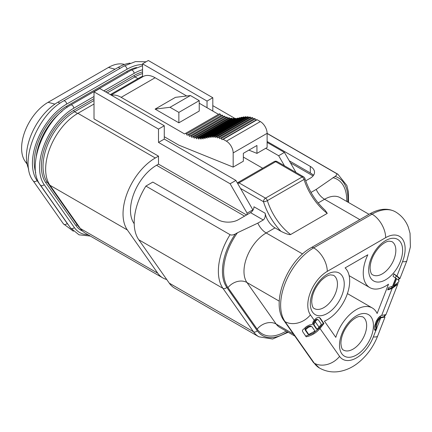 <?xml version="1.0" encoding="UTF-8"?>
<svg xmlns="http://www.w3.org/2000/svg" width="432" height="432" viewBox="0 0 432 432"><rect width="100%" height="100%" fill="white"/><g stroke="black" fill="none" stroke-linecap="round" stroke-linejoin="round"><path stroke-width="0.65" d="M289.278 160.807L310.306 172.946L310.306 166.406A14.402 8.316 180 0 1 314.523 172.287A14.402 8.316 180 0 1 310.306 178.168L305.699 180.824M169.285 283.154L253.46 331.754A48.481 27.988 120 0 0 258.908 336.809L174.733 288.209A48.481 27.988 -60 0 1 169.285 283.154L138.785 239.765A48.481 27.988 -60 0 1 145.897 186.079L152.815 182.083L217.982 219.71A14.402 8.316 180 0 0 238.345 219.71L250.565 212.657A4.801 2.77 120 0 0 252.86 210.303A4.801 2.77 120 0 0 253.962 206.777L265.118 213.219C265.604 216.243 264.983 218.5 263.261 219.985L257.828 223.117L237.465 232.762A45.792 26.438 120 0 0 227.956 287.609L257.143 329.135A45.792 26.438 120 0 0 286.162 331.058M376.736 328.147L380.657 318.049L379.847 318.557L377.924 321.284L376.51 324.891L376.229 327.775L376.893 328.261L376.213 327.866L375.268 330.269L374.706 330.021M381.672 315.403L392.148 288.425L387.693 289.91L388.638 287.501L392.553 286.227L395.701 278.213L393.044 276.28L393.989 273.877L396.943 276.07L402.527 261.673A27.551 15.908 120 0 0 385.657 237.67L327.272 271.377A27.551 15.908 120 0 0 310.403 314.863L314.21 320.279L316.213 318.222L317.779 317.531L319.221 317.407L320.269 318.19L323.946 323.563L319.966 328.471L339.59 356.389A27.551 15.908 120 0 0 373.34 336.906L375.786 330.593L374.738 330.129L374.269 328.412L374.35 326.754L376.283 321.116L378.518 317.596L380.246 316.1L381.672 315.403L385.96 314.62L383.951 317.072M367.837 254.777A31.682 18.29 120 0 0 369.814 287.604A31.682 18.29 120 0 0 388.503 284.18L377.131 313.492A31.682 18.29 120 0 0 372.303 307.967A31.682 18.29 120 0 0 335.799 337.354L324.427 321.176A31.682 18.29 120 0 0 346.675 295.607A31.682 18.29 120 0 0 345.092 267.91L367.837 254.777M315.144 321.608L319.032 327.143L321.37 324.265L318.454 320.004L317.72 319.675L316.861 319.907L315.878 320.706L314.015 324.038L314.156 325.026L317.061 329.276L316.375 328.882L313.47 324.626L313.33 323.644L314.366 321.332L316.181 319.518L317.039 319.28L318.454 320.004M145.897 186.079L230.072 234.679C231.401 235.316 233.156 235.084 235.337 233.987L237.465 232.762M347.814 202.073A45.603 26.33 120 0 0 335.038 176.429L316.208 189.416L311.008 192.418M247.088 214.661L247.088 213.154L230.121 183.762L158.501 142.414L158.501 129.087L164.273 125.755L99.781 88.522L94.014 91.854L158.501 129.087M252.86 210.303L252.86 209.822L247.088 213.154M166.72 279.504A45.603 26.33 -60 0 1 162.853 277.927A45.603 26.33 -60 0 1 157.729 273.175L127.359 229.97A45.603 26.33 -60 0 1 155.282 157.993L158.501 156.136L158.501 164.138L246.553 214.974M158.501 156.136L94.014 118.903L94.014 91.854M243.356 157.081L262.683 168.237M158.501 164.138L156.524 165.278A36.817 21.254 -60 0 0 133.979 223.387L134.206 223.711M267.116 142.414L284.423 152.404L296.006 172.465M212.809 111.056L212.809 97.735L148.322 60.502L142.549 63.833L207.036 101.066L207.036 107.725M284.467 165.802L278.656 155.736L265.756 148.289M284.423 152.404L278.656 155.736M142.549 76.88L142.549 63.833M164.273 136.728L178.864 145.157L233.172 167.103L233.172 152.928A9.601 5.54 -120 0 0 226.384 141.167L260.329 121.576A9.601 5.54 60 0 1 267.116 133.331L267.116 147.506L256.932 153.387L248.881 150.131M260.329 121.576L257.153 119.74A0.961 0.556 60 0 0 256.673 119.691L222.048 139.682L221.292 138.553A0.961 0.556 -120 0 0 220.39 138.094A0.961 0.556 -120 0 0 220.336 138.132L219.737 138.656L218.916 137.592A0.961 0.556 -120 0 0 218.079 137.214A0.961 0.556 -120 0 0 217.982 137.295L217.469 137.948L216.599 136.949A0.961 0.556 -120 0 0 215.816 136.647A0.961 0.556 -120 0 0 215.687 136.777L215.255 137.533L214.348 136.609A0.961 0.556 -120 0 0 213.624 136.366A0.961 0.556 -120 0 0 213.473 136.55L213.122 137.398L212.188 136.539A0.961 0.556 -120 0 0 211.513 136.345A0.961 0.556 -120 0 0 211.34 136.577L211.059 137.5L210.103 136.69A0.961 0.556 -120 0 0 209.471 136.534A0.961 0.556 -120 0 0 209.288 136.804L209.072 137.754L208.1 137.02A0.961 0.556 -120 0 0 207.495 136.885A0.961 0.556 -120 0 0 207.306 137.187L207.139 138.132L206.145 137.457A0.961 0.556 -120 0 0 205.546 137.327A0.961 0.556 -120 0 0 205.357 137.641L205.076 138.607L204.196 137.889A0.961 0.556 -120 0 0 203.575 137.743A0.961 0.556 -120 0 0 203.391 138.029L203.083 138.985L202.198 138.181A0.961 0.556 -120 0 0 201.528 137.997A0.961 0.556 -120 0 0 201.355 138.235L201.026 139.169L200.108 138.251A0.961 0.556 -120 0 0 199.395 138.019A0.961 0.556 -120 0 0 199.238 138.208L198.882 139.12L197.948 138.083A0.961 0.556 -120 0 0 197.181 137.803A0.961 0.556 -120 0 0 197.046 137.954L196.619 138.785L195.718 137.695A0.961 0.556 -120 0 0 194.908 137.36A0.961 0.556 -120 0 0 194.794 137.468L194.297 138.224L193.439 137.079A0.961 0.556 -120 0 0 192.586 136.696A0.961 0.556 -120 0 0 192.499 136.771L191.938 137.441L191.117 136.253A0.961 0.556 -120 0 0 190.231 135.815A0.961 0.556 -120 0 0 190.166 135.859L189.551 136.447L188.773 135.227A0.961 0.556 -120 0 0 187.85 134.725A0.961 0.556 -120 0 0 187.817 134.746L187.142 135.254L186.419 134.001A0.961 0.556 -120 0 0 185.458 133.445L184.583 133.952L121.165 97.34A24.003 13.856 -120 0 0 111.451 95.261M255.987 120.085L255.231 118.957A0.961 0.556 60 0 0 254.329 118.498A0.961 0.556 60 0 0 254.281 118.535L220.45 138.067M253.579 118.93L252.86 117.995A0.961 0.556 60 0 0 252.018 117.617A0.961 0.556 60 0 0 251.921 117.704M251.186 118.098L250.538 117.353A0.961 0.556 60 0 0 249.755 117.05A0.961 0.556 60 0 0 249.631 117.18M248.843 117.58L248.292 117.013A0.961 0.556 60 0 0 247.568 116.77A0.961 0.556 60 0 0 247.412 116.953M246.569 117.347L246.127 116.942A0.961 0.556 60 0 0 245.452 116.748L211.513 136.345M244.372 117.369L244.048 117.094A0.961 0.556 60 0 0 243.41 116.937L209.471 136.534M242.266 117.601L242.039 117.423A0.961 0.556 60 0 0 241.434 117.288L207.495 136.885M240.241 117.979L240.084 117.86A0.961 0.556 60 0 0 239.49 117.736L205.546 137.327M238.297 118.422L238.14 118.292A0.961 0.556 60 0 0 237.519 118.147L203.575 137.743M236.38 118.805L236.137 118.584A0.961 0.556 60 0 0 235.472 118.4L201.528 137.997M234.409 119.016L234.052 118.654A0.961 0.556 60 0 0 233.334 118.422A0.961 0.556 60 0 0 233.177 118.611M232.346 118.994L231.887 118.487A0.961 0.556 60 0 0 231.125 118.206A0.961 0.556 60 0 0 230.985 118.357M230.191 118.746L229.657 118.098A0.961 0.556 60 0 0 228.852 117.763A0.961 0.556 60 0 0 228.739 117.871M227.972 118.271L227.378 117.482A0.961 0.556 60 0 0 226.53 117.099A0.961 0.556 60 0 0 226.438 117.175M225.693 117.58L225.061 116.656A0.961 0.556 60 0 0 224.17 116.219A0.961 0.556 60 0 0 224.111 116.262L190.301 135.783M223.376 116.672L222.718 115.63A0.961 0.556 60 0 0 221.789 115.133A0.961 0.556 60 0 0 221.756 115.155L187.882 134.708M221.033 115.571L220.358 114.404A0.961 0.556 60 0 0 219.397 113.848L185.458 133.445L219.397 113.848M218.522 114.356L199.233 103.221M186.7 95.985L155.11 77.744A24.003 13.856 -120 0 0 143.105 76.556L111.083 95.045M226.384 141.167L223.209 139.336A0.961 0.556 -120 0 0 222.728 139.288M233.172 167.103L243.356 161.222L243.356 153.317L256.932 145.481L256.932 153.387M178.864 122.818L199.233 111.056L199.233 100.634L190.409 95.537L175.473 97.34L155.11 109.102L178.864 122.818L178.864 112.39L170.041 107.298L155.11 109.102M199.233 100.634L178.864 112.39M190.409 95.537L170.041 107.298M162.853 277.927L85.466 233.248A45.603 26.33 -60 0 1 80.341 228.496L49.972 185.29A45.603 26.33 -60 0 1 77.895 113.319L94.014 104.015M110.311 94.603L138.64 78.246A45.603 26.33 -60 0 1 142.549 76.264M164.273 125.755L164.273 139.082L235.888 180.43L252.86 209.822M235.888 180.43L230.121 183.762M164.273 139.082L158.501 142.414M207.036 101.066L212.809 97.735M230.018 118.535A45.603 26.33 -60 0 1 230.558 118.53M231.984 118.595A45.603 26.33 -60 0 1 232.875 118.687M130.075 63.148A44.642 25.774 120 0 0 118.341 67.311L57.985 102.157A44.642 25.774 120 0 0 28.679 169.074M124.61 64.417L123.169 64.136A37.438 21.616 120 0 0 108.432 67.468L48.076 102.314A37.438 21.616 120 0 0 25.148 161.406L27.167 164.279M310.306 166.406L267.116 141.475M313.648 175.144L310.306 172.946M267.116 133.483L336.231 173.389C337.333 174.15 336.933 175.165 335.038 176.429M304.911 178.475A2.878 2.878 0 0 0 303.604 176.85A2.878 1.663 120 0 0 302.162 176.99A2.878 1.663 60 0 1 304.025 179.458A2.878 0.842 -17.5 0 0 304.911 178.475C309.101 191.138 315.884 201.776 325.253 210.384L327.272 213.37L290.617 234.538C289.273 234.911 286.06 233.842 280.973 231.32A46.078 26.606 60 0 1 263.471 201.685A2.878 0.842 -17.5 0 0 267.365 200.626A43.2 24.943 -120 0 0 290.617 234.538M265.118 213.219A14.402 8.316 -120 0 0 275.006 227.875L280.973 231.32M274.244 161.563A2.878 1.663 60 0 1 275.681 161.703A2.878 1.663 -60 0 1 277.123 161.563A2.878 2.878 0 0 0 274.244 161.563L237.584 182.725A2.878 2.878 0 0 0 237.319 182.903M237.902 183.913A2.878 1.663 -60 0 1 239.026 182.871L265.507 198.158A2.878 1.663 120 0 0 263.471 201.685L240.505 188.428M314.21 320.279L313.103 321.926L312.228 324.599L309.625 324.923L306.515 326.489L302.427 330.215L302.546 331.463L306.158 336.798C311.677 335.669 316.278 332.894 319.966 328.471M312.066 326.819L311.229 326.43L308.756 327.094L305.942 329.378L305.878 330.248L308.756 334.481L307.876 333.974L305.003 329.74L305.089 328.887L308 326.657L310.516 326.02L312.066 326.819L314.966 331.069L308.756 334.481M319.032 327.143L317.061 329.276M320.269 318.19L319.588 317.795L323.271 323.168L319.286 328.077L313.119 333.347L305.672 336.08M319.086 317.417L319.588 317.795M323.946 323.563L323.271 323.168M318.811 327.407L319.286 328.077M379.847 318.557L379.172 318.168L379.976 317.66L380.657 315.9M379.172 318.168L377.244 320.89L375.829 324.497L375.548 327.386L376.213 327.866M396.614 284.44L391.468 288.031L387.974 289.197M393.952 273.964L399.06 278.213M380.657 318.049L380.981 317.839L380.306 317.444L384.145 316.651L384.788 314.987M379.976 317.66L380.306 317.444M375.786 330.593L376.893 328.261M396.943 276.07C399.881 278.262 400.631 279.104 399.19 278.597L398.963 278.462M399.908 278.705L399.19 278.597L398.558 280.244M392.148 288.425L397.786 284.164L398.045 283.041M385.96 314.62L385.463 314.793M380.273 329.006L380.111 329.697M379.982 329.983L380.916 327.575M380.981 317.839L384.793 317.061L384.777 317.612L384.971 317.131L384.145 316.651M398.666 281.88L393.79 285.925L396.619 278.71C398.687 280.244 399.438 280.973 398.871 280.903M399.06 280.87L398.617 282.004M382.153 317.498L381.467 317.104M393.79 285.925L393.109 285.53L395.939 278.316L396.619 278.71M375.948 330.664L375.268 330.269M376.229 327.775L375.548 327.386M376.153 326.522L375.473 326.128M376.51 324.891L375.829 324.497M377.924 321.284L377.244 320.89M378.826 319.707L378.151 319.313M384.853 315.884L384.518 315.689M384.793 317.061L384.021 316.613M317.72 319.675L317.039 319.28M316.861 319.907L316.181 319.518M315.878 320.706L315.198 320.312M315.047 321.727L314.366 321.332M314.329 322.947L313.648 322.553M314.015 324.038L313.33 323.644M314.156 325.026L313.47 324.626M311.229 326.43L310.516 326.02M310.144 326.533L309.415 326.111M308.756 327.094L308 326.657M307.881 327.591L307.103 327.143M306.634 328.509L305.813 328.034M305.942 329.378L305.089 328.887M305.878 330.248L305.003 329.74M333.482 275.287A19.202 11.086 -60 0 1 337.457 284.078A19.202 11.086 -60 0 1 329.076 303.399A19.202 11.086 -60 0 1 314.28 308.54C312.876 308.097 312.017 305.824 311.71 301.714C311.98 294.403 315.085 287.393 321.035 280.687C326.43 275.395 329.686 274.968 330.556 274.871L333.482 275.287M310.306 303.674A24.003 13.856 -60 0 1 327.272 274.277A24.003 13.856 -60 0 1 344.245 284.078A24.003 13.856 -60 0 1 327.272 313.47A24.003 13.856 -60 0 1 310.306 303.674M368.685 269.968A24.003 13.856 -60 0 1 385.657 240.57A24.003 13.856 -60 0 1 402.624 250.371A24.003 13.856 -60 0 1 385.657 279.763A24.003 13.856 -60 0 1 368.685 269.968M373.437 325.604A24.003 13.856 -60 0 1 356.465 354.996A24.003 13.856 -60 0 1 339.493 345.2A24.003 13.856 -60 0 1 356.465 315.803A24.003 13.856 -60 0 1 373.437 325.604M235.337 233.987A45.603 26.33 120 0 0 226.762 287.345L257.261 330.739A45.603 26.33 120 0 0 287.474 331.819M346.745 201.452A45.792 26.438 120 0 0 332.91 177.655M227.956 287.609A14.402 11.356 144.9 0 1 246.958 282.517L276.145 324.043A31.39 18.122 120 0 0 279.671 327.316L294.851 336.08M257.143 329.135A14.402 11.356 144.9 0 1 276.145 324.043L293.387 334.001M257.828 223.117A14.402 8.316 -120 0 0 266.182 232.967A31.39 18.122 120 0 0 246.958 282.517L279.277 301.174M250.565 212.657L263.261 219.985M244.571 216.113L156.524 165.278M233.172 152.928L267.116 133.331M223.209 139.336L257.153 119.74M221.292 138.553L255.231 118.957M218.916 137.592L252.86 117.995M216.599 136.949L250.538 117.353M214.348 136.609L248.292 117.013M212.188 136.539L246.127 116.942M210.103 136.69L244.048 117.094M208.1 137.02L242.039 117.423M206.145 137.457L240.084 117.86M204.196 137.889L238.14 118.292M202.198 138.181L236.137 118.584M200.108 138.251L234.052 118.654M197.948 138.083L231.887 118.487M195.718 137.695L229.657 118.098M193.439 137.079L227.378 117.482M191.117 136.253L225.061 116.656M188.773 135.227L222.718 115.63M186.419 134.001L220.358 114.404M155.11 77.744L121.165 97.34M155.282 157.993L77.895 113.319M139.412 78.694L138.64 78.246M157.729 273.175L80.341 228.496M127.359 229.97L49.972 185.29M142.549 73.575A44.642 25.774 120 0 0 134.941 76.896L107.293 92.858M137.959 78.64L134.941 76.896A1.15 0.664 -120 0 1 134.125 75.487L105.662 91.919M77.603 113.486L74.585 111.742A44.642 25.774 120 0 0 47.245 182.196L77.425 225.131A44.642 25.774 120 0 0 80.033 228.058M94.014 100.526L74.585 111.742A1.15 0.664 -120 0 1 73.769 110.333A45.792 26.438 120 0 0 45.727 182.606L75.902 225.536A45.792 26.438 120 0 0 82.561 231.077M48.573 182.963L47.245 182.196A1.15 0.907 144.9 0 0 45.727 182.606M78.354 225.671L77.425 225.131A1.15 0.907 144.9 0 0 75.902 225.536M94.014 96.525L73.769 108.216A48.384 27.934 120 0 0 44.14 184.583L74.315 227.513A48.384 27.934 120 0 0 88.187 234.819M142.549 69.719A48.384 27.934 120 0 0 134.125 73.37L103.831 90.86M142.549 71.906A45.792 26.438 120 0 0 134.125 75.487M94.014 98.642L73.769 110.333M74.315 227.513A2.495 1.971 144.9 0 1 70.508 227.929L79.007 234.814L90.331 236.061M44.14 184.583A2.495 1.971 144.9 0 1 40.333 184.999L70.508 227.929M73.769 108.216A2.495 1.442 -120 0 0 72.679 105.7A2.495 1.442 -120 0 0 70.756 105.035C44.269 119.081 25.704 166.79 40.333 184.999M134.125 73.37A2.495 1.442 -120 0 0 133.034 70.853A2.495 1.442 -120 0 0 131.112 70.189L70.756 105.035M136.571 67.516A45.792 26.438 120 0 0 126.997 71.366A1.15 0.664 -120 0 0 127.354 72.355M142.549 64.589A48.384 27.934 120 0 0 126.997 69.255L66.641 104.101A48.384 27.934 120 0 0 37.012 180.463L67.187 223.398A48.384 27.934 120 0 0 68.456 225.007M126.997 71.366L66.641 106.218A45.792 26.438 120 0 0 35.705 172.519M67.187 223.398A2.495 1.971 144.9 0 1 63.38 223.814L73.408 231.244M37.012 180.463A2.495 1.971 144.9 0 1 33.205 180.884L63.38 223.814M66.641 104.101A2.495 1.442 -120 0 0 65.551 101.585A2.495 1.442 -120 0 0 63.628 100.921C37.141 114.966 18.576 162.67 33.205 180.884M126.997 69.255A2.495 1.442 -120 0 0 125.906 66.739A2.495 1.442 -120 0 0 123.984 66.074L63.628 100.921M120.091 68.321L118.341 67.311M59.924 103.28L57.985 102.157M27.016 163.55L25.148 161.406M54.918 104.101L48.076 102.314M115.069 69.201L108.432 67.468M66.641 106.218A1.15 0.664 -120 0 0 67.117 107.347M62.181 111.181A44.642 25.774 120 0 0 36.331 155.957M348.527 202.484L348.386 191.819L346.853 185.517L337.894 174.226A48.481 27.988 120 0 0 336.231 173.389M138.785 239.765L222.961 288.36L253.46 331.754A2.878 2.273 144.9 0 0 257.261 330.739M230.072 234.679A48.481 27.988 120 0 0 222.961 288.36A2.878 2.273 144.9 0 0 226.762 287.345M369.004 214.304L340.254 197.71A31.39 18.122 120 0 0 324.562 199.265L318.179 202.948M316.208 189.416A14.402 8.316 -120 0 0 324.562 199.265L359.813 219.618M275.006 227.875L266.182 232.967L302.605 253.994M327.272 213.37A43.2 24.943 60 0 1 304.025 179.458L267.365 200.626A2.878 1.663 -120 0 0 265.507 198.158L302.162 176.99L275.681 161.703L239.026 182.871A2.878 1.663 -120 0 0 237.584 182.725M310.403 314.863A19.202 15.142 144.9 0 1 285.066 321.651A4.801 3.785 144.9 0 1 284.083 320.755C270.362 303.124 287.177 260.647 311.299 247.622A4.801 2.77 -120 0 1 313.697 247.86A46.753 26.995 120 0 0 285.066 321.651L314.258 363.177A46.753 26.995 120 0 0 319.513 368.053L313.27 362.281A4.801 3.785 144.9 0 0 314.258 363.177A19.202 15.142 144.9 0 0 339.59 356.389M385.657 237.67A19.202 11.086 -120 0 0 372.076 214.159A4.801 2.77 -120 0 0 369.679 213.921C379.323 208.483 387.914 207.792 395.453 211.842A46.753 26.995 120 0 0 372.076 214.159L313.697 247.86A19.202 11.086 -120 0 1 327.272 271.377M313.994 320.544L314.464 321.214M375.106 330.199L376.056 327.753M391.468 288.031L392.116 286.373M395.372 277.97L396.263 275.681M373.34 336.906A19.202 4.055 21.2 0 0 377.66 336.015L380.106 329.713M402.527 261.673A19.202 4.055 21.2 0 0 406.852 260.782L399.908 278.672M391.862 241.58A19.202 11.086 -60 0 1 395.836 250.371A19.202 11.086 -60 0 1 387.455 269.692A19.202 11.086 -60 0 1 372.659 274.838C371.255 274.396 370.397 272.117 370.089 268.007C370.359 260.696 373.464 253.687 379.415 246.985C384.809 241.688 388.066 241.261 388.935 241.164L391.862 241.58M366.649 325.604A19.202 11.086 -60 0 1 358.268 344.925A19.202 11.086 -60 0 1 343.472 350.071C342.063 349.628 341.21 347.35 340.902 343.24C341.167 335.929 344.277 328.919 350.222 322.218C355.622 316.921 358.873 316.494 359.743 316.397L362.669 316.813A19.202 11.086 -60 0 1 366.649 325.604M349.153 275.675L369.814 287.604M347.409 293.593L372.303 307.967M220.39 138.094L254.329 118.498M218.079 137.214L252.018 117.617M215.816 136.647L249.755 117.05M213.624 136.366L247.568 116.77M199.395 138.019L233.334 118.422M197.181 137.803L231.125 118.206M194.908 137.36L228.852 117.763M192.586 136.696L226.53 117.099M190.231 135.815L224.17 116.219M187.85 134.725L221.789 115.133M235.186 118.568L212.809 105.646M131.112 70.189L142.549 65.707M123.984 66.074L135.497 61.582L146.097 61.787M313.065 175.927L290.477 162.886M337.894 174.226L267.116 133.358M258.908 336.809L272.635 339.012L288.209 332.24M303.604 176.85L277.123 161.563M369.679 213.921L311.299 247.622M284.083 320.755L313.27 362.281M381.073 327.218L384.901 317.353M385.949 314.647L397.688 284.402M398.342 280.055L399.071 278.181M395.453 211.842C401.528 215.487 405.821 220.633 408.343 227.27L410.049 233.318L410.4 246.904L406.852 260.782M319.513 368.053C325.706 371.488 332.311 372.638 339.32 371.498C345.816 370.359 351.826 367.681 357.35 363.463C366.439 356.405 373.21 347.252 377.66 336.015"/></g></svg>

